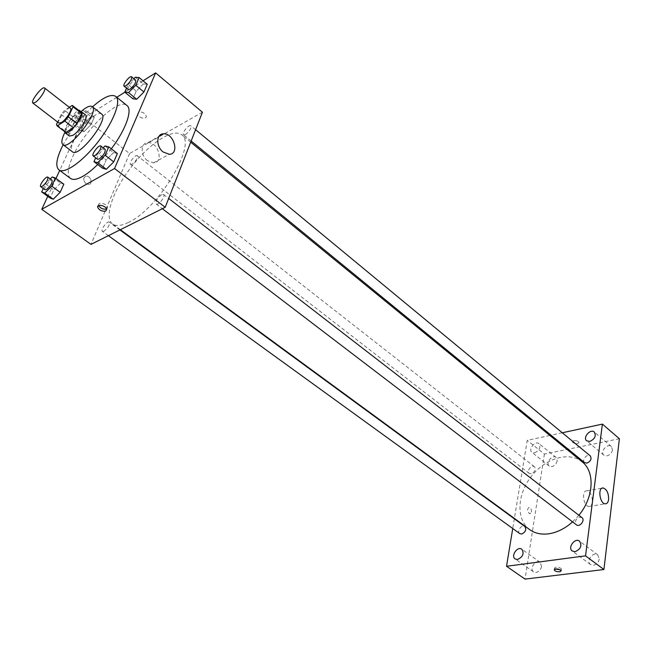 <?xml version="1.0" encoding="UTF-8"?>
<svg xmlns="http://www.w3.org/2000/svg" width="652" height="652" viewBox="0 0 652 652"><rect width="100%" height="100%" fill="white"/><g stroke="black" fill="none" stroke-linecap="round" stroke-linejoin="round"><path stroke-width="0.49" stroke-dasharray="3.26 2.44" d="M58.99 123.098C56.048 121.378 68.085 105.82 70.489 108.232M69.299 107.303L64.621 110.327L61.198 114.459L57.596 122.03M61.198 114.459L69.65 120.987L64.972 130.97L56.447 124.442M65.493 132.307L64.972 130.97M69.65 120.987L73.057 116.879L64.621 110.327M81.035 112.217L73.057 116.879M80.098 111.484C75.053 113.652 70.302 118.786 65.844 126.887L64.548 131.582M69.332 136.072C68.403 135.225 68.647 133.236 70.057 130.123C73.44 122.486 83.448 112.731 85.648 114.988M80.685 112.038L72.217 105.412M81.084 111.508C74.442 117.564 69.014 124.573 64.817 132.527M101.606 114.01C97.507 109.878 79.585 127.221 73.594 140.922C71.06 146.57 70.66 150.188 72.396 151.769M92.511 106.822C80.628 117.849 70.84 130.498 63.146 144.768M70.498 178.428C66.952 175.209 67.661 168.037 72.625 156.896C84.116 130.392 118.582 97.295 126.936 105.485M111.313 148.843L97.702 164.516M91.019 116.602L84.369 123.383L80.962 130.808L84.214 131.492L90.93 124.654L94.328 117.189L91.019 116.602L84.369 123.383L80.962 130.808L84.214 131.492L90.93 124.654L94.328 117.189L91.019 116.602L83.114 110.4L76.455 117.23L73 124.654L76.203 125.298L82.934 118.419L86.382 110.946L83.114 110.4M135.314 77.238L143.383 83.912L147.254 84.287L143.383 83.912L136.252 91.125L132.91 98.778L136.252 91.125L128.175 84.499L126.537 88.199M143.049 80.791L124.85 92.209M116.773 97.278L83.921 117.89L59.699 170.425M55.999 178.469L47.767 196.325M52.25 176.985L60.612 183.122L63.831 184.223L60.612 183.122L53.782 189.985L50.098 198.012L53.782 189.985L45.412 183.897L43.268 188.51M105.005 145.983L113.554 152.601L117.36 153.53L113.554 152.601L106.211 159.919L102.584 168.224L106.211 159.919L97.653 153.359L95.673 157.808M202.43 112.225L129.569 153.538L83.921 117.89M129.569 153.538L90.995 244.37M85.942 183.644L88.59 184.516C93.228 184.369 90.718 175.567 86.203 176.13C82.967 177.605 82.877 180.107 85.942 183.644L88.599 184.516C93.236 184.361 90.726 175.567 86.203 176.121C82.967 177.597 82.877 180.107 85.942 183.644M128.477 222.405C121.321 225.91 116.015 226.44 112.56 223.986C103.652 217.499 112.918 190.563 131.199 167.091C149.332 143.505 173.082 127.776 181.598 134.76C197.556 143.505 158.46 208.966 128.477 222.405M185.51 134.556L183.571 134.817C181.362 133.358 188.974 123.896 190.84 125.787C191.395 128.395 189.618 131.313 185.51 134.556M132.16 164.19L130.522 164.426C128.468 163.163 135.559 154.035 137.287 155.714C137.759 158.232 136.056 161.052 132.16 164.19M103.978 231.207L102.437 231.362C100.188 230.058 107.36 220.417 109.283 222.161C109.854 224.94 108.085 227.955 103.978 231.207M161.696 194.638C157.352 198.004 155.518 201.134 156.203 204.019C158.289 205.991 165.999 195.967 163.554 194.467L161.696 194.638M138.607 112.38L137.719 114.1C137.849 117.89 146.798 119.992 146.26 116.105C144.777 112.812 142.226 111.573 138.607 112.38L137.719 114.108C137.849 117.89 146.798 119.992 146.26 116.113C144.777 112.82 142.226 111.573 138.607 112.388M98.664 205.567L98.574 205.176C97.833 201.476 107.262 203.726 107.564 207.32L106.594 208.99M147.491 160.661C140.229 155.396 140.498 142.649 147.817 142.682C158.183 141.623 164.182 162.78 153.53 162.861L147.491 160.661M529.685 529.62C515.928 519.62 517.069 494.575 531.176 476.571C545.064 458.405 569.017 451.013 582.146 461.812M578.878 515.251L572.586 521.877M581.951 517.623L579.726 517.117C575.626 519.016 574.534 521.584 576.441 524.819M531.266 473.849L529.269 473.458C526.164 471.306 531.633 464.297 534.485 466.783C536.066 469.668 534.999 472.024 531.266 473.849M519.766 533.613C516.408 531.437 521.73 523.98 524.836 526.506M584.608 462.643C581.331 460.231 587.265 453.148 590.264 455.895M549.872 435.463L527.248 440.353L514.404 518.422M514.338 518.821L512.741 528.527M562.293 432.773L551.046 435.21M534.624 452.847C539.506 450.434 540.94 447.353 538.935 443.621C535.251 440.328 527.892 449.472 531.918 452.333L534.624 452.847M619.4 438.731L544.404 454.069L527.248 440.353M573.817 440.662L572.383 441.926C574.893 444.191 577.093 444.371 578.984 442.48C578.202 441.045 576.482 440.442 573.817 440.662L572.383 441.926C574.893 444.191 577.093 444.379 578.984 442.48C578.202 441.045 576.482 440.442 573.817 440.662M544.404 454.069L525.047 579.106M531.437 512.024C531.535 509.416 530.761 507.843 529.122 507.289C526.857 509.359 527.109 511.559 529.872 513.874L531.437 512.024M612.497 449.864C611.829 452.969 609.995 454.957 606.988 455.846L603.874 455.186C599.596 451.958 607.485 442.863 611.389 446.514L612.497 449.864M599.269 559.049C598.544 562.472 596.604 564.551 593.459 565.276L590.606 564.591C585.659 561.274 593.157 551.062 597.754 554.868L599.269 559.049M541.576 566.474C540.801 569.783 538.951 571.771 536.034 572.464L533.572 571.902C528.919 568.96 535.83 558.886 540.149 562.301L541.576 566.474M557.207 460.825C556.49 463.825 554.73 465.748 551.926 466.579L549.212 466.041C545.153 463.148 552.423 454.126 556.14 457.443L557.207 460.825M592.366 502.13C591.91 505.007 590.769 506.457 588.943 506.49C583.336 506.514 581.258 490.084 586.939 490.817C590.647 492.17 592.456 495.944 592.366 502.13M531.445 512.024C531.535 509.416 530.761 507.843 529.122 507.289C526.865 509.359 527.118 511.559 529.88 513.874L531.445 512.024M555.308 568.968L554.502 568.079C556.441 566.515 558.772 566.784 561.486 568.894L560.418 569.856M103.171 147.825L97.653 153.359M97.539 159.235C95.347 157.923 103.318 147.572 105.151 149.357M113.554 152.601L106.211 159.919M133.88 78.705L128.175 84.499M128.208 89.56C126.227 88.297 134.067 78.509 135.697 80.212M143.383 83.912L136.252 91.125M50.294 178.958L45.412 183.897M44.988 189.756C42.975 188.632 50.408 178.697 52.087 180.27M60.612 183.122L53.782 189.985M77.751 121.973L76.186 122.315C74.352 121.231 81.663 111.818 83.171 113.326C83.432 115.754 81.63 118.631 77.751 121.973M84.369 123.383L76.455 117.23M80.962 130.808L73 124.654M84.214 131.492L76.203 125.298M90.93 124.654L82.934 118.419M94.328 117.189L86.382 110.946M79.397 110.938C78.631 113.815 76.74 116.455 73.725 118.851L72.176 119.21C72.225 116.089 74.304 113.073 78.403 110.164M98.574 205.176L98.322 205.771M107.564 207.32L106.692 209.39M153.53 162.861L169.243 154.28M147.817 142.682L158.949 136.366M190.702 142.193L181.598 134.76M120.359 229.7L112.56 223.986M156.203 204.019L162.356 208.713M163.554 194.467L168.681 198.428M534.485 466.783L137.287 155.714M529.269 473.458L130.522 164.426M119.895 229.928L109.283 222.161M108.395 235.682L102.437 231.362M195.592 129.707L190.84 125.787M191.158 141.019L183.571 134.817M556.14 457.443L538.935 443.621M549.212 466.041L531.918 452.333M540.149 562.301L521.812 549.22M533.572 571.902L515.137 558.951M597.754 554.868L579.53 541.152M590.606 564.591L572.269 551.021M611.389 446.514L594.29 432.023M603.874 455.186L586.686 440.817M588.943 506.49L605.252 503.817M586.939 490.817L602.106 488.169M554.502 568.079L554.29 569.555M561.486 568.894L561.225 570.753M83.171 113.326L80.758 111.443M76.186 122.315L72.176 119.21"/><path stroke-width="0.98" d="M35.306 102.397L32.885 103.073C30.122 101.5 42.339 85.714 44.556 87.987C46.577 89.014 39.829 99.544 35.306 102.397M44.556 87.987L70.489 108.232C72.649 109.365 66.072 119.805 61.475 122.519L58.99 123.098L32.885 103.073M72.568 105.583L81.035 112.217L81.549 113.456L76.887 123.505L68.321 116.871L73.048 106.814L72.217 105.412L69.299 107.303M57.596 122.03L56.447 124.442L57.221 125.917L64.833 121.068L68.321 116.871M57.221 125.917L65.77 132.454L73.415 127.686L64.833 121.068M65.77 132.454L56.952 125.771M76.887 123.505L73.415 127.686M64.548 131.582L65.094 132.829C68.566 136.374 85.746 114.173 81.443 111.696L80.098 111.484M81.443 111.696L85.648 114.988C88.811 116.667 79.52 131.557 72.918 135.314L69.332 136.072L65.094 132.829M81.549 113.456L73.048 106.814M64.817 132.527L64.214 133.766C61.638 139.422 61.19 143.016 62.885 144.565C69.185 151.019 100.082 111.093 92.25 106.61C90.139 105.298 86.414 106.928 81.084 111.508M62.885 144.565L72.396 151.769C78.868 158.338 109.593 118.623 101.606 114.01L92.25 106.61M63.146 144.768L61.353 148.403C56.284 159.553 55.469 166.7 58.916 169.838C64.556 174.394 82.91 161.492 98.248 141.59C113.668 121.753 121.549 100.742 115.722 96.423C111.223 93.684 103.489 97.148 92.511 106.822M115.722 96.423L126.936 105.485C132.869 109.56 125.885 129.642 111.313 148.843M97.702 164.516C92.315 169.789 87.344 173.742 82.78 176.366C77.115 179.528 73.024 180.213 70.498 178.428L58.916 169.838M126.537 88.199L124.785 92.16L132.91 98.778L136.716 99.267L143.929 91.981L147.254 84.287L139.153 77.564L135.314 77.238L133.88 78.705M47.767 196.325L41.777 209.316L114.548 168.509L155.632 72.894L143.049 80.791M124.85 92.209L116.773 97.278M59.699 170.425L55.999 178.469M43.268 188.51L41.671 191.932L50.098 198.012L53.252 199.227L60.155 192.307L63.831 184.223L55.42 178.045L52.25 176.985L50.294 178.958M95.673 157.808L93.961 161.672L102.584 168.224L106.309 169.275L113.741 161.892L117.36 153.53L108.762 146.863L105.005 145.983L103.171 147.825M155.632 72.894L202.43 112.225L165.217 207.287L90.995 244.37L41.777 209.316M165.217 207.287L114.548 168.509M163.187 152.014C155.885 146.635 156.105 133.733 163.44 133.815C173.815 132.821 179.919 154.28 169.243 154.28L163.187 152.014M105.82 211.003C102.087 211.664 99.373 210.409 97.686 207.246C96.936 203.546 106.382 205.796 106.692 209.39L105.82 211.003M106.594 208.99C103.203 209.602 100.563 208.461 98.664 205.567M572.586 521.877C565.113 528.487 557.256 532.448 549.008 533.768C541.429 534.819 534.982 533.434 529.685 529.62L120.359 229.7M190.702 142.193L582.146 461.812C595.089 471.608 593.939 497.248 578.878 515.251M162.356 208.713L576.441 524.819C579.726 527.607 585.488 520.068 581.951 517.623L168.681 198.428M119.895 229.928L524.836 526.506C526.645 529.628 525.585 532.13 521.657 534.021L519.766 533.613L108.395 235.682M195.592 129.707L590.264 455.895C591.91 458.886 590.793 461.298 586.914 463.124L584.608 462.643L191.158 141.019M512.741 528.527L506.531 566.278L585.545 555.846L602.391 424.102L562.293 432.773M551.046 435.21L549.872 435.463M517.59 559.481C522.945 556.93 524.355 553.515 521.812 549.22C517.533 545.822 510.516 556.034 515.137 558.951L517.59 559.481M575.129 551.682C580.728 549.139 582.195 545.626 579.53 541.152C574.974 537.37 567.354 547.729 572.269 551.021L575.129 551.682M589.799 441.445C594.868 439.032 596.368 435.895 594.29 432.023C590.427 428.388 582.448 437.622 586.686 440.817L589.799 441.445M506.531 566.278L525.047 579.106L603.915 569.522L619.4 438.731L602.391 424.102M603.915 569.522L585.545 555.846M559.734 571.78C556.93 571.837 555.096 571.217 554.241 569.929C556.18 568.373 558.511 568.642 561.225 570.753L559.734 571.78M608.626 499.416C608.194 502.325 607.069 503.792 605.252 503.817C599.685 503.825 597.525 487.223 603.173 487.981C606.857 489.359 608.675 493.173 608.626 499.416M560.418 569.856L555.308 568.968M93.961 161.672L97.645 162.674L105.086 155.233L108.762 146.863M100.824 146.015L105.151 149.357C105.591 152.144 103.635 155.339 99.283 158.941L97.539 159.235L93.195 155.918C91.019 154.622 99.014 144.247 100.824 146.015C101.239 148.795 99.275 151.998 94.931 155.616L93.195 155.918M102.584 168.224L106.309 169.275L97.645 162.674M106.309 169.275L113.741 161.892L105.086 155.233M113.741 161.892L117.36 153.53M124.785 92.16L128.542 92.6L135.771 85.265L139.153 77.564M131.623 76.838L135.697 80.212C136.04 82.714 134.157 85.697 130.058 89.161L128.208 89.56L124.116 86.211C122.152 84.972 130.009 75.151 131.623 76.838C131.948 79.34 130.058 82.323 125.958 85.803L124.116 86.211M132.91 98.778L136.716 99.267L128.542 92.6M136.716 99.267L143.929 91.981L135.771 85.265M143.929 91.981L147.254 84.287M41.671 191.932L44.776 193.106L51.687 186.13L55.42 178.045M47.857 177.173L52.087 180.27C52.421 182.959 50.546 186.032 46.447 189.504L44.988 189.756L40.742 186.676C38.737 185.567 46.194 175.608 47.857 177.173C48.175 179.854 46.284 182.935 42.193 186.415L40.742 186.676M50.098 198.012L53.252 199.227L44.776 193.106M53.252 199.227L60.155 192.307L51.687 186.13M60.155 192.307L63.831 184.223M78.403 110.164L79.169 110.196L79.397 110.938M98.322 205.771L97.686 207.246M158.949 136.366L163.44 133.815M602.106 488.169L603.173 487.981M80.758 111.443L79.169 110.196"/></g></svg>

